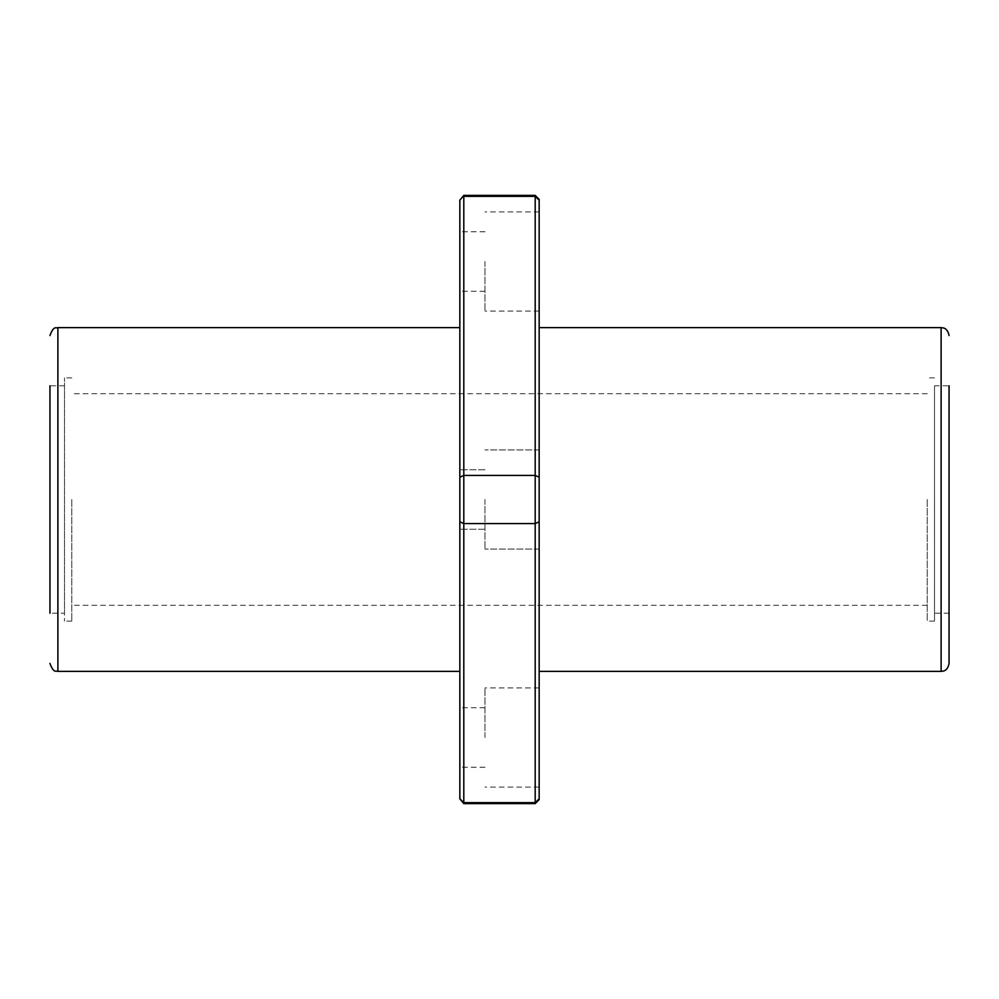 <?xml version="1.0" encoding="UTF-8"?>
<svg xmlns="http://www.w3.org/2000/svg" width="999" height="999" viewBox="0 0 999 999"><rect width="100%" height="100%" fill="white"/><g stroke="black" fill="none" stroke-linecap="round" stroke-linejoin="round"><path stroke-width="0.75" stroke-dasharray="5 3.75" d="M934.502 385.789L934.502 613.211L934.502 385.789L949.05 385.789L949.05 663.448M539.16 499.5L539.16 671.39L539.16 499.5M535.202 803.608L535.202 523.576L463.798 523.576L463.798 195.392M539.16 799.637L539.16 798.813L535.202 802.647L463.798 802.647L463.798 523.576L459.84 521.815L459.84 199.363M539.16 798.813L539.16 521.815L535.202 523.576L535.202 475.424L463.798 475.424L459.84 477.185M539.16 521.815L539.16 200.187L535.202 196.353L463.798 196.353L459.84 200.187M535.202 195.392L535.202 475.424L539.16 477.185M463.798 803.608L459.84 798.813L459.84 521.815M539.16 200.187L539.16 199.363M539.16 261.501L539.16 311.089L539.16 261.501M539.16 737.499L539.16 687.911L539.16 737.499M459.84 799.637L459.84 798.813M459.84 499.5L459.84 671.39L459.84 499.5M459.84 261.501L459.84 291.258L459.84 261.501M459.84 737.499L459.84 707.742L459.84 737.499M64.498 385.789L49.95 385.789L49.95 613.211L49.95 385.789L49.95 613.211L64.498 613.211L64.498 385.789L64.498 621.141L64.498 377.859L64.498 613.211M484.952 737.499L484.952 687.911L484.952 737.499M484.952 499.5L484.952 549.088L484.952 499.5M484.952 261.501L484.952 311.089L484.952 261.501M71.766 499.5L71.766 621.141L71.766 499.5M934.502 499.5L934.502 621.141L934.502 499.5M927.234 499.5L927.234 621.141L927.234 499.5M941.12 327.61L941.12 671.39M57.88 327.61L57.88 671.39M539.16 687.911L484.952 687.911M539.16 787.075L484.952 787.075M484.952 707.742L459.84 707.742M484.952 767.244L459.84 767.244M539.16 449.912L484.952 449.912L539.16 449.912M539.16 549.088L484.952 549.088L539.16 549.088M484.952 469.755L459.84 469.755L484.952 469.755M484.952 529.245L459.84 529.245L484.952 529.245M539.16 211.925L484.952 211.925M539.16 311.089L484.952 311.089M484.952 231.756L459.84 231.756M484.952 291.258L459.84 291.258M71.766 377.859L64.498 377.859M71.766 621.141L64.498 621.141M949.05 613.211L934.502 613.211M934.502 377.859L927.234 377.859M934.502 621.141L927.234 621.141M927.234 393.718L71.766 393.718M927.234 605.282L71.766 605.282"/><path stroke-width="1.5" d="M949.05 335.552C947.689 328.034 942.869 327.872 943.506 327.984L941.12 327.61L941.12 671.39L943.506 671.016C942.869 671.128 947.689 670.966 949.05 663.448L949.05 385.789M535.202 803.608L539.16 799.637L539.16 199.363L535.202 195.392L535.202 196.353L463.798 196.353L463.798 803.608L535.202 803.608L535.202 802.647L463.798 802.647L459.84 798.813L463.798 803.608M535.202 195.392L463.798 195.392L459.84 200.187L459.84 798.813M539.16 477.185L535.202 475.424L463.798 475.424L459.84 477.185M539.16 798.813L535.202 802.647L535.202 196.353L539.16 200.187M539.16 521.815L535.202 523.576L463.798 523.576L459.84 521.815M463.798 195.392L459.84 200.187M49.95 613.211L49.95 385.789M459.84 671.39L57.88 671.39L57.88 327.61C56.468 328.783 53.958 324.638 49.95 335.552M941.12 327.61L539.16 327.61M941.12 671.39L539.16 671.39M57.88 671.39C56.468 670.217 53.958 674.362 49.95 663.448M459.84 327.61L57.88 327.61"/></g></svg>
